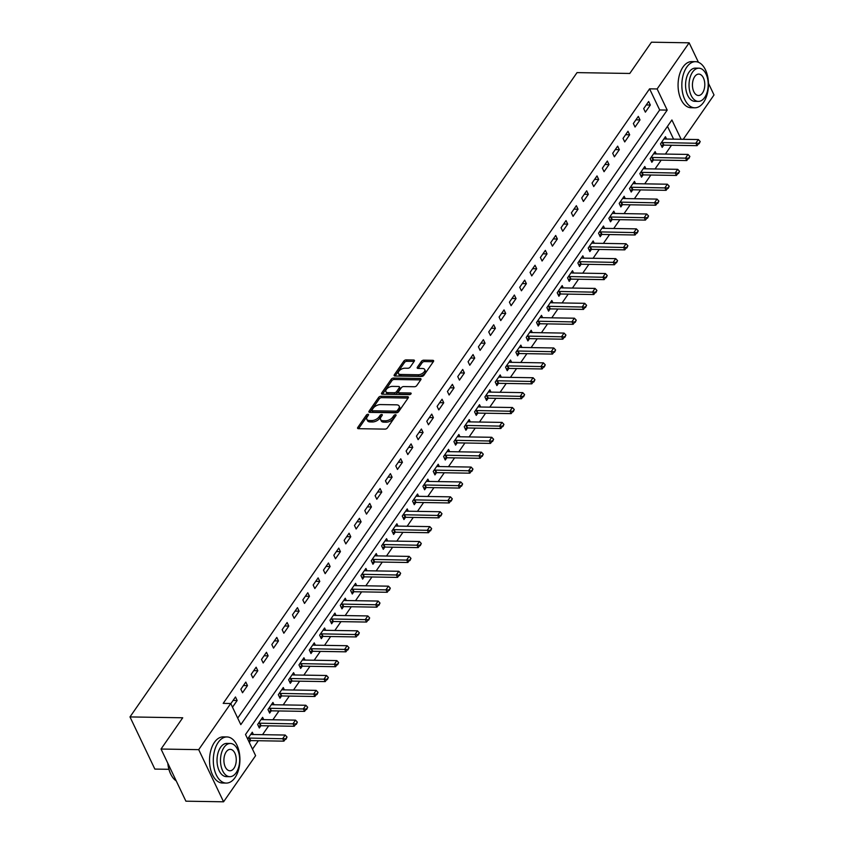 <?xml version="1.0" encoding="UTF-8"?>
<svg xmlns="http://www.w3.org/2000/svg" width="844" height="844" viewBox="0 0 844 844"><rect width="100%" height="100%" fill="white"/><g stroke="black" fill="none" stroke-linecap="round" stroke-linejoin="round"><path stroke-width="1.27" d="M367.973 414.277A1.266 0.675 -25.5 0 0 366.37 415.079L357.75 427.497A1.815 0.96 -25.5 0 0 357.592 428.298A1.815 0.96 -25.5 0 0 358.415 428.689L385.043 429.121A1.815 0.96 -25.5 0 0 387.333 427.971L395.952 415.554A1.266 0.675 -25.5 0 0 396.058 414.984A1.266 0.675 -25.5 0 0 395.488 414.721A1.266 0.675 -25.5 0 0 393.884 415.522L392.766 417.126A5.792 3.091 -25.5 0 1 385.434 420.787L383.218 420.755A5.792 3.091 -25.5 0 1 380.581 419.51A5.792 3.091 -25.5 0 1 381.077 416.936L382.195 415.332A1.266 0.675 -25.5 0 0 382.3 414.763A1.266 0.675 -25.5 0 0 381.731 414.499A1.266 0.675 -25.5 0 0 380.127 415.301L379.009 416.904A5.792 3.091 -25.5 0 1 371.676 420.565L369.461 420.534A5.792 3.091 -25.5 0 1 366.823 419.289A5.792 3.091 -25.5 0 1 367.33 416.714L368.438 415.111A1.266 0.675 -25.5 0 0 368.554 414.541A1.266 0.675 -25.5 0 0 367.973 414.277M367.942 415.818A1.266 0.675 -25.5 0 0 367.045 416.482L358.573 428.689M395.456 416.261A1.266 0.675 -25.5 0 0 394.549 416.925L393.441 418.529L392.766 417.126M381.699 416.039A1.266 0.675 -25.5 0 0 380.802 416.704L379.684 418.307L379.009 416.904M414.288 361.2A1.815 0.96 -25.5 0 0 414.446 360.399A1.815 0.96 -25.5 0 0 413.623 360.008L406.154 359.892A1.815 0.96 -25.5 0 0 403.865 361.032L394.296 374.831A1.815 0.96 -25.5 0 0 394.137 375.633A1.815 0.96 -25.5 0 0 394.96 376.023L421.589 376.456A1.815 0.96 -25.5 0 0 423.878 375.306L433.447 361.517A1.815 0.96 -25.5 0 0 433.605 360.704A1.815 0.96 -25.5 0 0 432.782 360.325L423.751 360.177A1.815 0.96 -25.5 0 0 421.462 361.316L417.369 367.224A1.815 0.96 -25.5 0 0 417.21 368.026A1.815 0.96 -25.5 0 0 418.033 368.417L422.506 368.49A4.842 2.585 -25.5 0 1 424.711 369.524A4.842 2.585 -25.5 0 1 423.108 372.921A4.842 2.585 -25.5 0 1 418.17 374.747L400.647 374.462A4.842 2.585 -25.5 0 1 398.442 373.417A4.842 2.585 -25.5 0 1 400.045 370.031A4.842 2.585 -25.5 0 1 404.983 368.206L407.905 368.248A1.815 0.96 -25.5 0 0 410.195 367.108L414.288 361.2M681.119 139.271L671.908 119.964L245.52 734.512L255.605 755.654L223.576 801.8L185.902 801.188L161.035 749.039L182.726 717.78L129.987 716.925L577.032 72.616L629.782 73.46L651.473 42.2L689.147 42.812L698.431 62.277M161.035 749.039L198.709 749.651L230.728 703.495L240.814 724.637L667.203 110.1L657.128 88.958L689.147 42.812M237.702 718.139L659.67 109.973L649.585 88.831L223.196 703.379L230.728 703.495M649.585 88.831L657.128 88.958M380.929 396.247A1.815 0.96 -25.5 0 0 378.639 397.397L369.071 411.186A1.815 0.96 -25.5 0 0 368.912 411.988A1.815 0.96 -25.5 0 0 369.735 412.378L396.363 412.811A1.815 0.96 -25.5 0 0 398.653 411.661L408.222 397.872A1.815 0.96 -25.5 0 0 408.38 397.07A1.815 0.96 -25.5 0 0 407.557 396.68L380.929 396.247L381.604 397.661A1.815 0.96 -25.5 0 0 379.315 398.801L369.883 412.378M381.678 393.009L391.247 379.209A1.815 0.96 -25.5 0 1 393.536 378.07L420.164 378.502A1.815 0.96 -25.5 0 1 420.987 378.893A1.815 0.96 -25.5 0 1 420.829 379.694L416.736 385.592A1.815 0.96 -25.5 0 1 414.446 386.742L403.654 386.563A1.815 0.96 -25.5 0 0 401.354 387.712L398.642 391.627A1.815 0.96 -25.5 0 0 398.484 392.428A1.815 0.96 -25.5 0 0 399.307 392.819L410.553 392.998A1.266 0.675 -25.5 0 1 411.123 393.272A1.266 0.675 -25.5 0 1 410.712 394.159A1.266 0.675 -25.5 0 1 409.414 394.633L382.343 394.201A1.815 0.96 -25.5 0 1 381.52 393.81A1.815 0.96 -25.5 0 1 381.678 393.009L382.248 394.201M232.501 707.209L237.153 700.499L235.476 696.975L230.813 703.685M242.523 692.755L247.482 685.613L245.804 682.089L240.846 689.231L242.523 692.755M252.852 677.869L257.81 670.727L256.133 667.203L251.174 674.345L252.852 677.869M263.18 662.983L268.139 655.83L266.461 652.306L261.503 659.459L263.18 662.983M273.519 648.097L278.478 640.944L276.79 637.42L271.831 644.573L273.519 648.097M283.848 633.211L288.806 626.058L287.118 622.534L282.16 629.687L283.848 633.211M294.176 618.314L299.135 611.172L297.447 607.648L292.488 614.791L294.176 618.314M304.505 603.428L309.463 596.286L307.775 592.762L302.827 599.905L304.505 603.428M314.833 588.542L319.792 581.4L318.114 577.876L313.156 585.019L314.833 588.542M325.162 573.656L330.12 566.514L328.443 562.99L323.484 570.133L325.162 573.656M335.49 558.77L340.448 551.628L338.771 548.104L333.813 555.246L335.49 558.77M345.818 543.884L350.777 536.742L349.099 533.218L344.141 540.36L345.818 543.884M356.147 528.998L361.105 521.845L359.428 518.322L354.469 525.474L356.147 528.998M366.475 514.112L371.434 506.959L369.756 503.435L364.798 510.588L366.475 514.112M376.804 499.226L381.762 492.073L380.085 488.549L375.126 495.702L376.804 499.226M387.143 484.329L392.091 477.187L390.413 473.663L385.455 480.806L387.143 484.329M397.471 469.443L402.43 462.301L400.742 458.777L395.783 465.92L397.471 469.443M407.8 454.557L412.758 447.415L411.07 443.891L406.112 451.034L407.8 454.557M418.128 439.671L423.087 432.529L421.399 429.005L416.44 436.148L418.128 439.671M428.457 424.785L433.415 417.643L431.738 414.119L426.779 421.262L428.457 424.785M438.785 409.899L443.744 402.757L442.066 399.233L437.108 406.375L438.785 409.899M449.113 395.013L454.072 387.871L452.395 384.347L447.436 391.489L449.113 395.013M459.442 380.127L464.4 372.974L462.723 369.45L457.764 376.603L459.442 380.127M469.77 365.241L474.729 358.088L473.051 354.564L468.093 361.717L469.77 365.241M480.099 350.355L485.057 343.202L483.38 339.678L478.421 346.831L480.099 350.355M490.427 335.458L495.386 328.316L493.708 324.792L488.75 331.935L490.427 335.458M500.756 320.572L505.714 313.43L504.037 309.906L499.078 317.049L500.756 320.572M511.095 305.686L516.053 298.544L514.365 295.02L509.407 302.163L511.095 305.686M521.423 290.8L526.382 283.658L524.694 280.134L519.735 287.276L521.423 290.8M531.752 275.914L536.71 268.772L535.022 265.248L530.064 272.39L531.752 275.914M542.08 261.028L547.039 253.886L545.361 250.362L540.403 257.504L542.08 261.028M552.409 246.142L557.367 238.989L555.69 235.465L550.731 242.618L552.409 246.142M562.737 231.256L567.696 224.103L566.018 220.579L561.06 227.732L562.737 231.256M573.065 216.37L578.024 209.217L576.346 205.693L571.388 212.846L573.065 216.37M583.394 201.473L588.352 194.331L586.675 190.807L581.716 197.95L583.394 201.473M593.722 186.587L598.681 179.445L597.003 175.921L592.045 183.064L593.722 186.587M604.051 171.701L609.009 164.559L607.332 161.035L602.373 168.178L604.051 171.701M614.379 156.815L619.338 149.673L617.66 146.149L612.702 153.292L614.379 156.815M624.718 141.929L629.677 134.787L627.989 131.263L623.03 138.405L624.718 141.929M635.047 127.043L640.005 119.901L638.317 116.377L633.359 123.519L635.047 127.043M645.375 112.157L650.334 105.015L648.646 101.491L643.687 108.633L645.375 112.157M252.493 749.145L258.327 740.737M262.537 734.67L268.656 725.851M272.865 719.784L278.995 710.954M283.194 704.898L289.323 696.068M293.522 690.012L299.652 681.182M303.851 675.126L309.98 666.296M314.19 660.23L320.309 651.41M324.518 645.344L330.637 636.524M334.846 630.457L340.965 621.638M345.175 615.571L351.294 606.752M355.503 600.685L361.622 591.866M365.832 585.799L371.951 576.969M376.16 570.913L382.279 562.083M386.489 556.027L392.618 547.197M396.817 541.141L402.947 532.311M407.146 526.255L413.275 517.425M417.474 511.358L423.604 502.539M427.813 496.472L433.932 487.653M438.142 481.586L444.26 472.767M448.47 466.7L454.589 457.881M458.798 451.814L464.917 442.994M469.127 436.928L475.246 428.098M479.455 422.042L485.574 413.212M489.784 407.156L495.903 398.326M500.112 392.27L506.242 383.44M510.441 377.373L516.57 368.554M520.769 362.487L526.899 353.668M531.098 347.601L537.227 338.782M541.426 332.715L547.556 323.896M551.765 317.829L557.884 309.009M562.093 302.943L568.212 294.113M572.422 288.057L578.541 279.227M582.75 273.171L588.869 264.341M593.079 258.285L599.198 249.455M603.407 243.399L609.526 234.569M613.736 228.502L619.855 219.683M624.064 213.616L630.194 204.797M634.393 198.73L640.522 189.911M644.721 183.844L650.851 175.024M655.049 168.958L661.179 160.138M665.389 154.072L671.507 145.242M673.586 139.154L667.477 126.347M249.307 742.446L250.573 740.621M253.39 734.523L252.282 732.212L247.619 738.922M263.718 719.637L262.611 717.326L257.652 724.468L259.33 727.992L260.901 725.734M274.047 704.751L272.939 702.43L267.981 709.582L269.658 713.106L271.23 710.838M284.375 689.864L283.267 687.543L278.309 694.696L279.997 698.22L281.558 695.952M294.704 674.978L293.596 672.657L288.637 679.81L290.325 683.334L291.887 681.066M305.032 660.082L303.924 657.771L298.966 664.924L300.654 668.437L302.215 666.18M315.361 645.196L314.253 642.885L309.305 650.028L310.982 653.551L312.554 651.294M325.689 630.31L324.592 627.999L319.633 635.142L321.311 638.665L322.883 636.408M336.017 615.424L334.92 613.113L329.962 620.256L331.639 623.779L333.211 621.522M346.346 600.538L345.249 598.227L340.29 605.37L341.968 608.893L343.54 606.636M356.674 585.652L355.577 583.341L350.619 590.484L352.296 594.007L353.868 591.749M367.013 570.766L365.906 568.455L360.947 575.597L362.625 579.121L364.197 576.853M377.342 555.879L376.234 553.558L371.276 560.711L372.953 564.235L374.525 561.967M387.67 540.993L386.563 538.672L381.604 545.825L383.281 549.349L384.853 547.081M397.999 526.107L396.891 523.786L391.933 530.939L393.62 534.463L395.182 532.195M408.327 511.211L407.219 508.9L402.261 516.043L403.949 519.566L405.51 517.309M418.656 496.325L417.548 494.014L412.589 501.157L414.277 504.68L415.839 502.423M428.984 481.439L427.876 479.128L422.918 486.271L424.606 489.794L426.178 487.537M439.313 466.553L438.215 464.242L433.257 471.385L434.934 474.908L436.506 472.651M449.641 451.667L448.544 449.356L443.585 456.498L445.263 460.022L446.835 457.764M459.969 436.781L458.872 434.47L453.914 441.612L455.591 445.136L457.163 442.878M470.298 421.894L469.201 419.573L464.242 426.726L465.92 430.25L467.492 427.982M480.626 407.008L479.529 404.687L474.571 411.84L476.248 415.364L477.82 413.096M490.965 392.122L489.858 389.801L484.899 396.954L486.577 400.478L488.148 398.21M501.294 377.226L500.186 374.915L495.228 382.058L496.905 385.581L498.477 383.324M511.622 362.34L510.514 360.029L505.556 367.172L507.233 370.695L508.805 368.438M521.951 347.454L520.843 345.143L515.884 352.286L517.572 355.809L519.134 353.552M532.279 332.568L531.171 330.257L526.213 337.4L527.901 340.923L529.462 338.666M542.608 317.682L541.5 315.371L536.541 322.513L538.229 326.037L539.801 323.779M552.936 302.796L551.828 300.485L546.88 307.627L548.558 311.151L550.13 308.893M563.264 287.909L562.167 285.599L557.209 292.741L558.886 296.265L560.458 293.997M573.593 273.023L572.496 270.702L567.537 277.855L569.215 281.379L570.787 279.111M583.921 258.137L582.824 255.816L577.866 262.969L579.543 266.493L581.115 264.225M594.25 243.251L593.153 240.93L588.194 248.083L589.872 251.607L591.444 249.339M604.589 228.355L603.481 226.044L598.523 233.187L600.2 236.71L601.772 234.453M614.917 213.469L613.81 211.158L608.851 218.301L610.529 221.824L612.1 219.567M625.246 198.583L624.138 196.272L619.179 203.415L620.857 206.938L622.429 204.681M635.574 183.697L634.466 181.386L629.508 188.528L631.196 192.052L632.757 189.794M645.903 168.811L644.795 166.5L639.836 173.642L641.524 177.166L643.086 174.908M656.231 153.924L655.123 151.614L650.165 158.756L651.853 162.28L653.414 160.022M666.56 139.038L665.452 136.717L660.504 143.87L662.181 147.394L663.753 145.126M129.987 716.925L154.853 769.084L168.905 769.306M223.576 801.8L198.709 749.651M708.454 83.292L714.013 94.961L683.25 139.302M659.67 109.973L667.203 110.1M237.153 700.499L233.071 700.425M247.482 685.613L243.41 685.539M257.81 670.727L253.738 670.653M268.139 655.83L264.067 655.767M278.478 640.944L274.395 640.881M288.806 626.058L284.723 625.995M299.135 611.172L295.052 611.109M309.463 596.286L305.38 596.223M319.792 581.4L315.709 581.337M330.12 566.514L326.037 566.451M340.448 551.628L336.366 551.554M350.777 536.742L346.694 536.668M361.105 521.845L357.033 521.782M371.434 506.959L367.362 506.896M381.762 492.073L377.69 492.01M392.091 477.187L388.018 477.124M402.43 462.301L398.347 462.238M412.758 447.415L408.675 447.352M423.087 432.529L419.004 432.466M433.415 417.643L429.332 417.569M443.744 402.757L439.661 402.683M454.072 387.871L449.989 387.797M464.4 372.974L460.318 372.911M474.729 358.088L470.646 358.025M485.057 343.202L480.985 343.139M495.386 328.316L491.313 328.253M505.714 313.43L501.642 313.367M516.053 298.544L511.97 298.481M526.382 283.658L522.299 283.595M536.71 268.772L532.627 268.698M547.039 253.886L542.956 253.812M557.367 238.989L553.284 238.926M567.696 224.103L563.613 224.04M578.024 209.217L573.941 209.154M588.352 194.331L584.27 194.268M598.681 179.445L594.609 179.382M609.009 164.559L604.937 164.496M619.338 149.673L615.265 149.61M629.677 134.787L625.594 134.713M640.005 119.901L635.922 119.827M650.334 105.015L646.251 104.941M366.823 419.289L367.499 420.692A5.792 3.091 -25.5 0 0 370.136 421.937L369.461 420.534M379.684 418.307A5.792 3.091 -25.5 0 1 372.352 421.979L370.136 421.937M380.581 419.51L381.256 420.913A5.792 3.091 -25.5 0 0 383.893 422.158L383.218 420.755M393.441 418.529A5.792 3.091 -25.5 0 1 386.109 422.2L383.893 422.158M408.074 398.083L381.604 397.661M372.025 409.931A1.266 0.675 -25.5 0 0 371.919 410.5A1.266 0.675 -25.5 0 0 372.499 410.764L395.868 411.144A1.266 0.675 -25.5 0 0 397.471 410.342L398.642 408.654A5.792 3.091 -25.5 0 0 399.149 406.08A5.792 3.091 -25.5 0 0 396.511 404.835L380.538 404.571A5.792 3.091 -25.5 0 0 373.206 408.243L372.025 409.931M372.7 411.344A1.266 0.675 -25.5 0 0 372.594 411.904A1.266 0.675 -25.5 0 0 373.164 412.178L372.499 410.764M399.149 406.08L399.813 407.483A5.792 3.091 -25.5 0 1 399.317 410.057L398.146 411.756A1.266 0.675 -25.5 0 1 396.543 412.558L373.164 412.178M382.501 394.201L391.922 380.623L391.247 379.209M420.681 379.906L394.211 379.483A1.815 0.96 -25.5 0 0 391.922 380.623M398.484 392.428L399.159 393.842A1.815 0.96 -25.5 0 0 399.982 394.232L410.342 394.401M392.449 386.383A4.842 2.585 -25.5 0 0 387.512 388.208A4.842 2.585 -25.5 0 0 385.898 391.595A4.842 2.585 -25.5 0 0 388.103 392.639L394.285 392.734A1.815 0.96 -25.5 0 0 396.574 391.595L399.286 387.681A1.815 0.96 -25.5 0 0 399.444 386.879A1.815 0.96 -25.5 0 0 398.621 386.489L392.449 386.383M385.898 391.595L386.573 393.009A4.842 2.585 -25.5 0 0 388.778 394.053L388.103 392.639M399.444 386.879L400.119 388.282A1.815 0.96 -25.5 0 1 399.961 389.084L397.239 392.998A1.815 0.96 -25.5 0 1 394.95 394.148L388.778 394.053M398.442 373.417L399.117 374.831A4.842 2.585 -25.5 0 0 401.311 375.865L400.647 374.462M424.711 369.524L425.387 370.938A4.842 2.585 -25.5 0 1 423.772 374.335A4.842 2.585 -25.5 0 1 418.846 376.15L401.311 375.865M433.299 361.728L424.426 361.58A1.815 0.96 -25.5 0 0 422.137 362.73L418.191 368.417M414.14 361.422L406.829 361.295A1.815 0.96 -25.5 0 0 404.54 362.445L395.108 376.023M248.611 740.99L250.267 740.663A1.846 0.981 154.5 0 1 250.763 740.61L283.911 741.148L282.708 738.606L285.188 735.04L252.029 734.502A1.846 0.981 154.5 0 1 251.617 734.438L250.9 734.206M285.989 739.228L287.023 737.012L283.911 741.148M248.041 738.331L249.054 738.12A1.846 0.981 154.5 0 1 249.55 738.078L285.789 738.806M285.188 735.04L287.023 737.012M258.475 726.199L260.596 725.777A1.846 0.981 154.5 0 1 261.091 725.724L294.239 726.262L293.037 723.719L295.516 720.143L262.357 719.615A1.846 0.981 154.5 0 1 261.946 719.552L261.229 719.32M296.318 724.342L297.352 722.126L294.239 726.262M258.37 723.435L259.382 723.234A1.846 0.981 154.5 0 1 259.878 723.192L296.117 723.92M295.516 720.143L297.352 722.126M268.803 711.313L270.924 710.88A1.846 0.981 154.5 0 1 271.42 710.838L304.568 711.376L303.365 708.833L305.844 705.257L272.686 704.729A1.846 0.981 154.5 0 1 272.274 704.666L271.557 704.434M306.646 709.456L307.68 707.24L304.568 711.376M268.698 708.549L269.711 708.348A1.846 0.981 154.5 0 1 270.207 708.295L306.446 709.034M305.844 705.257L307.68 707.24M279.132 696.427L281.252 695.994A1.846 0.981 154.5 0 1 281.748 695.952L314.907 696.479L313.694 693.947L316.173 690.371L283.014 689.843A1.846 0.981 154.5 0 1 282.603 689.78L281.885 689.548M316.975 694.57L318.019 692.354L314.907 696.479M279.026 693.662L280.05 693.462A1.846 0.981 154.5 0 1 280.535 693.409L316.774 694.137M316.173 690.371L318.019 692.354M289.471 681.53L291.581 681.108A1.846 0.981 154.5 0 1 292.077 681.066L325.235 681.593L324.022 679.061L326.501 675.485L293.353 674.957A1.846 0.981 154.5 0 1 292.931 674.894L292.214 674.662M327.303 679.673L328.348 677.468L325.235 681.593M289.355 678.776L290.378 678.576A1.846 0.981 154.5 0 1 290.874 678.523L327.103 679.251M326.501 675.485L328.348 677.468M171.321 775.256A22.514 12.998 -89.1 0 1 171.216 775.056A22.514 12.998 -89.1 0 1 167.819 763.271M167.977 763.609A23.073 13.314 90.9 0 0 171.438 775.457A23.073 13.314 90.9 0 0 176.227 780.9M218.206 742.404A23.073 13.314 90.9 0 0 214.007 767.84A23.073 13.314 90.9 0 0 226.245 783.084A23.073 13.314 90.9 0 0 235.012 777.64A23.073 13.314 90.9 0 0 239.221 752.194A23.073 13.314 90.9 0 0 226.983 736.949A23.073 13.314 90.9 0 0 218.206 742.404M226.983 736.949L223.217 736.896A23.073 13.314 90.9 0 0 214.439 742.34A23.073 13.314 90.9 0 0 210.24 767.787A23.073 13.314 90.9 0 0 222.468 783.021L226.245 783.084M229.811 776.68L226.34 776.628A16.606 9.59 -89.1 0 1 217.53 765.656A16.606 9.59 -89.1 0 1 220.558 747.33A16.606 9.59 -89.1 0 1 226.878 743.406L230.349 743.469A16.606 9.59 90.9 0 0 224.029 747.383A16.606 9.59 90.9 0 0 221.001 765.708A16.606 9.59 90.9 0 0 229.811 776.68A16.606 9.59 90.9 0 0 236.13 772.756A16.606 9.59 90.9 0 0 239.158 754.441A16.606 9.59 90.9 0 0 230.349 743.469M233.978 768.251A10.708 6.172 90.9 0 0 235.93 756.446A10.708 6.172 90.9 0 0 230.254 749.366A10.708 6.172 90.9 0 0 226.181 751.899A10.708 6.172 90.9 0 0 224.23 763.704A10.708 6.172 90.9 0 0 229.906 770.772A10.708 6.172 90.9 0 0 233.978 768.251M686.752 67.119A23.073 13.314 90.9 0 0 682.543 92.566A23.073 13.314 90.9 0 0 694.781 107.8A23.073 13.314 90.9 0 0 703.558 102.356A23.073 13.314 90.9 0 0 707.757 76.91A23.073 13.314 90.9 0 0 695.519 61.675A23.073 13.314 90.9 0 0 686.752 67.119M695.519 61.675L691.753 61.612A23.073 13.314 90.9 0 0 682.986 67.056A23.073 13.314 90.9 0 0 678.776 92.502A23.073 13.314 90.9 0 0 691.014 107.737L694.781 107.8M698.347 101.396L694.886 101.343A16.606 9.59 -89.1 0 1 686.077 90.371A16.606 9.59 -89.1 0 1 689.105 72.046A16.606 9.59 -89.1 0 1 695.424 68.132L698.885 68.185A16.606 9.59 90.9 0 0 692.565 72.109A16.606 9.59 90.9 0 0 689.537 90.424A16.606 9.59 90.9 0 0 698.347 101.396A16.606 9.59 90.9 0 0 704.666 97.471A16.606 9.59 90.9 0 0 707.694 79.157A16.606 9.59 90.9 0 0 698.885 68.185M702.514 92.967A10.708 6.172 90.9 0 0 704.466 81.161A10.708 6.172 90.9 0 0 698.79 74.093A10.708 6.172 90.9 0 0 694.717 76.614A10.708 6.172 90.9 0 0 692.766 88.42A10.708 6.172 90.9 0 0 698.442 95.499A10.708 6.172 90.9 0 0 702.514 92.967M299.799 666.644L301.909 666.222A1.846 0.981 154.5 0 1 302.405 666.18L335.564 666.707L334.351 664.175L336.83 660.599L303.682 660.061A1.846 0.981 154.5 0 1 303.26 659.997L302.542 659.765M337.632 664.787L338.676 662.582L335.564 666.707M299.683 663.89L300.707 663.69A1.846 0.981 154.5 0 1 301.202 663.637L337.431 664.365M336.83 660.599L338.676 662.582M310.128 651.758L312.238 651.336A1.846 0.981 154.5 0 1 312.734 651.283L345.892 651.821L344.679 649.289L347.158 645.713L314.01 645.175A1.846 0.981 154.5 0 1 313.588 645.111L312.871 644.879M347.96 649.901L349.005 647.696L345.892 651.821M310.012 649.004L311.035 648.804A1.846 0.981 154.5 0 1 311.531 648.751L347.76 649.479M347.158 645.713L349.005 647.696M320.456 636.872L322.577 636.45A1.846 0.981 154.5 0 1 323.073 636.397L356.221 636.935L355.007 634.403L357.487 630.827L324.339 630.289A1.846 0.981 154.5 0 1 323.917 630.225L323.199 629.993M358.299 635.015L359.333 632.81L356.221 636.935M320.34 634.118L321.364 633.907A1.846 0.981 154.5 0 1 321.859 633.865L358.088 634.593M357.487 630.827L359.333 632.81M330.785 621.986L332.905 621.564A1.846 0.981 154.5 0 1 333.401 621.511L366.549 622.049L365.336 619.507L367.815 615.941L334.667 615.403A1.846 0.981 154.5 0 1 334.245 615.339L333.528 615.107M368.628 620.129L369.661 617.924L366.549 622.049M330.669 619.232L331.692 619.021A1.846 0.981 154.5 0 1 332.188 618.979L368.427 619.707M367.815 615.941L369.661 617.924M341.113 607.1L343.234 606.678A1.846 0.981 154.5 0 1 343.73 606.625L376.878 607.163L375.664 604.62L378.144 601.055L344.996 600.517A1.846 0.981 154.5 0 1 344.574 600.453L343.856 600.221M378.956 605.243L379.99 603.038L376.878 607.163M340.997 604.346L342.02 604.135A1.846 0.981 154.5 0 1 342.516 604.093L378.756 604.821M378.144 601.055L379.99 603.038M351.442 592.214L353.562 591.792A1.846 0.981 154.5 0 1 354.058 591.739L387.206 592.277L385.993 589.734L388.472 586.169L355.324 585.63A1.846 0.981 154.5 0 1 354.902 585.567L354.195 585.335M389.284 590.357L390.318 588.141L387.206 592.277M351.326 589.46L352.349 589.249A1.846 0.981 154.5 0 1 352.845 589.207L389.084 589.935M388.472 586.169L390.318 588.141M361.77 577.328L363.891 576.906A1.846 0.981 154.5 0 1 364.386 576.853L397.535 577.391L396.332 574.848L398.811 571.272L365.652 570.744A1.846 0.981 154.5 0 1 365.241 570.681L364.524 570.449M399.613 575.471L400.647 573.255L397.535 577.391M361.665 574.564L362.677 574.363A1.846 0.981 154.5 0 1 363.173 574.31L399.412 575.049M398.811 571.272L400.647 573.255M372.098 562.442L374.219 562.009A1.846 0.981 154.5 0 1 374.715 561.967L407.863 562.494L406.66 559.962L409.14 556.386L375.981 555.858A1.846 0.981 154.5 0 1 375.569 555.795L374.852 555.563M409.941 560.585L410.975 558.369L407.863 562.494M371.993 559.678L373.006 559.477A1.846 0.981 154.5 0 1 373.502 559.424L409.741 560.163M409.14 556.386L410.975 558.369M382.427 547.556L384.547 547.123A1.846 0.981 154.5 0 1 385.043 547.081L418.191 547.608L416.989 545.076L419.468 541.5L386.309 540.972A1.846 0.981 154.5 0 1 385.898 540.909L385.18 540.677M420.27 545.688L421.304 543.483L418.191 547.608M382.321 544.791L383.334 544.591A1.846 0.981 154.5 0 1 383.83 544.538L420.069 545.266M419.468 541.5L421.304 543.483M392.755 532.659L394.876 532.237A1.846 0.981 154.5 0 1 395.372 532.195L428.53 532.722L427.317 530.19L429.796 526.614L396.638 526.076A1.846 0.981 154.5 0 1 396.226 526.012L395.509 525.78M430.598 530.802L431.643 528.597L428.53 532.722M392.65 529.905L393.663 529.705A1.846 0.981 154.5 0 1 394.159 529.652L430.398 530.38M429.796 526.614L431.643 528.597M403.084 517.773L405.204 517.351A1.846 0.981 154.5 0 1 405.7 517.309L438.859 517.836L437.646 515.304L440.125 511.728L406.977 511.19A1.846 0.981 154.5 0 1 406.555 511.126L405.837 510.894M440.927 515.916L441.971 513.711L438.859 517.836M402.978 515.019L404.002 514.819A1.846 0.981 154.5 0 1 404.498 514.766L440.726 515.494M440.125 511.728L441.971 513.711M413.423 502.887L415.533 502.465A1.846 0.981 154.5 0 1 416.029 502.412L449.187 502.95L447.974 500.418L450.453 496.842L417.305 496.304A1.846 0.981 154.5 0 1 416.883 496.24L416.166 496.008M451.255 501.03L452.3 498.825L449.187 502.95M413.307 500.133L414.33 499.933A1.846 0.981 154.5 0 1 414.826 499.88L451.055 500.608M450.453 496.842L452.3 498.825M423.751 488.001L425.861 487.579A1.846 0.981 154.5 0 1 426.357 487.526L459.516 488.064L458.303 485.522L460.782 481.956L427.634 481.418A1.846 0.981 154.5 0 1 427.212 481.354L426.494 481.122M461.584 486.144L462.628 483.939L459.516 488.064M423.635 485.247L424.659 485.036A1.846 0.981 154.5 0 1 425.154 484.994L461.383 485.722M460.782 481.956L462.628 483.939M434.08 473.115L436.2 472.693A1.846 0.981 154.5 0 1 436.686 472.64L469.844 473.178L468.631 470.635L471.11 467.07L437.962 466.532A1.846 0.981 154.5 0 1 437.54 466.468L436.823 466.236M471.923 471.258L472.957 469.053L469.844 473.178M433.964 470.361L434.987 470.15A1.846 0.981 154.5 0 1 435.483 470.108L471.712 470.836M471.11 467.07L472.957 469.053M444.408 458.229L446.529 457.807A1.846 0.981 154.5 0 1 447.025 457.754L480.173 458.292L478.959 455.749L481.439 452.184L448.291 451.645A1.846 0.981 154.5 0 1 447.869 451.582L447.151 451.35M482.251 456.372L483.285 454.156L480.173 458.292M444.292 455.475L445.315 455.264A1.846 0.981 154.5 0 1 445.811 455.222L482.04 455.95M481.439 452.184L483.285 454.156M454.737 443.343L456.857 442.921A1.846 0.981 154.5 0 1 457.353 442.868L490.501 443.406L489.288 440.863L491.767 437.287L458.619 436.759A1.846 0.981 154.5 0 1 458.197 436.696L457.48 436.464M492.579 441.486L493.613 439.27L490.501 443.406M454.621 440.579L455.644 440.378A1.846 0.981 154.5 0 1 456.14 440.325L492.379 441.064M491.767 437.287L493.613 439.27M465.065 428.457L467.186 428.024A1.846 0.981 154.5 0 1 467.681 427.982L500.83 428.52L499.616 425.977L502.096 422.401L468.947 421.873A1.846 0.981 154.5 0 1 468.526 421.81L467.808 421.578M502.908 426.6L503.942 424.384L500.83 428.52M464.949 425.692L465.972 425.492A1.846 0.981 154.5 0 1 466.468 425.439L502.707 426.178M502.096 422.401L503.942 424.384M475.394 413.571L477.514 413.138A1.846 0.981 154.5 0 1 478.01 413.096L511.158 413.623L509.955 411.091L512.424 407.515L479.276 406.987A1.846 0.981 154.5 0 1 478.864 406.924L478.147 406.692M513.236 411.714L514.27 409.498L511.158 413.623M475.288 410.806L476.301 410.606A1.846 0.981 154.5 0 1 476.797 410.553L513.036 411.281M512.424 407.515L514.27 409.498M485.722 398.674L487.843 398.252A1.846 0.981 154.5 0 1 488.338 398.21L521.486 398.737L520.284 396.205L522.763 392.629L489.604 392.101A1.846 0.981 154.5 0 1 489.193 392.038L488.476 391.806M523.565 396.817L524.599 394.612L521.486 398.737M485.616 395.92L486.629 395.72A1.846 0.981 154.5 0 1 487.125 395.667L523.364 396.395M522.763 392.629L524.599 394.612M496.05 383.788L498.171 383.366A1.846 0.981 154.5 0 1 498.667 383.324L531.815 383.851L530.612 381.319L533.091 377.743L499.933 377.205A1.846 0.981 154.5 0 1 499.521 377.141L498.804 376.909M533.893 381.931L534.927 379.726L531.815 383.851M495.945 381.034L496.958 380.834A1.846 0.981 154.5 0 1 497.454 380.781L533.693 381.509M533.091 377.743L534.927 379.726M506.379 368.902L508.499 368.48A1.846 0.981 154.5 0 1 508.995 368.427L542.143 368.965L540.941 366.433L543.42 362.857L510.261 362.319A1.846 0.981 154.5 0 1 509.85 362.255L509.132 362.023M544.222 367.045L545.256 364.84L542.143 368.965M506.273 366.148L507.286 365.948A1.846 0.981 154.5 0 1 507.782 365.895L544.021 366.623M543.42 362.857L545.256 364.84M516.707 354.016L518.828 353.594A1.846 0.981 154.5 0 1 519.324 353.541L552.482 354.079L551.269 351.547L553.748 347.971L520.59 347.433A1.846 0.981 154.5 0 1 520.178 347.369L519.461 347.137M554.55 352.159L555.595 349.954L552.482 354.079M516.602 351.262L517.625 351.051A1.846 0.981 154.5 0 1 518.111 351.009L554.35 351.737M553.748 347.971L555.595 349.954M527.046 339.13L529.156 338.708A1.846 0.981 154.5 0 1 529.652 338.655L562.811 339.193L561.598 336.651L564.077 333.085L530.929 332.547A1.846 0.981 154.5 0 1 530.507 332.483L529.789 332.251M564.879 337.273L565.923 335.068L562.811 339.193M526.93 336.376L527.954 336.165A1.846 0.981 154.5 0 1 528.449 336.123L564.678 336.851M564.077 333.085L565.923 335.068M537.375 324.244L539.485 323.822A1.846 0.981 154.5 0 1 539.981 323.769L573.139 324.307L571.926 321.764L574.405 318.199L541.257 317.661A1.846 0.981 154.5 0 1 540.835 317.597L540.118 317.365M575.207 322.387L576.252 320.171L573.139 324.307M537.259 321.49L538.282 321.279A1.846 0.981 154.5 0 1 538.778 321.237L575.007 321.965M574.405 318.199L576.252 320.171M547.703 309.358L549.813 308.936A1.846 0.981 154.5 0 1 550.309 308.883L583.468 309.421L582.254 306.878L584.734 303.312L551.586 302.774A1.846 0.981 154.5 0 1 551.164 302.711L550.446 302.479M585.536 307.501L586.58 305.285L583.468 309.421M547.587 306.604L548.611 306.393A1.846 0.981 154.5 0 1 549.106 306.351L585.335 307.079M584.734 303.312L586.58 305.285M558.032 294.472L560.152 294.05A1.846 0.981 154.5 0 1 560.648 293.997L593.796 294.535L592.583 291.992L595.062 288.416L561.914 287.888A1.846 0.981 154.5 0 1 561.492 287.825L560.775 287.593M595.875 292.615L596.908 290.399L593.796 294.535M557.916 291.707L558.939 291.507A1.846 0.981 154.5 0 1 559.435 291.454L595.664 292.193M595.062 288.416L596.908 290.399M568.36 279.586L570.481 279.153A1.846 0.981 154.5 0 1 570.977 279.111L604.125 279.638L602.911 277.106L605.391 273.53L572.243 273.002A1.846 0.981 154.5 0 1 571.821 272.939L571.103 272.707M606.203 277.729L607.237 275.513L604.125 279.638M568.244 276.821L569.267 276.621A1.846 0.981 154.5 0 1 569.763 276.568L606.003 277.307M605.391 273.53L607.237 275.513M578.689 264.7L580.809 264.267A1.846 0.981 154.5 0 1 581.305 264.225L614.453 264.752L613.24 262.22L615.719 258.644L582.571 258.116A1.846 0.981 154.5 0 1 582.149 258.053L581.432 257.821M616.531 262.832L617.565 260.627L614.453 264.752M578.573 261.935L579.596 261.735A1.846 0.981 154.5 0 1 580.092 261.682L616.331 262.41M615.719 258.644L617.565 260.627M589.017 249.803L591.138 249.381A1.846 0.981 154.5 0 1 591.633 249.339L624.782 249.866L623.568 247.334L626.048 243.758L592.899 243.22A1.846 0.981 154.5 0 1 592.477 243.156L591.771 242.924M626.86 247.946L627.894 245.741L624.782 249.866M588.912 247.049L589.924 246.849A1.846 0.981 154.5 0 1 590.42 246.796L626.659 247.524M626.048 243.758L627.894 245.741M599.346 234.917L601.466 234.495A1.846 0.981 154.5 0 1 601.962 234.442L635.11 234.98L633.907 232.448L636.387 228.872L603.228 228.334A1.846 0.981 154.5 0 1 602.816 228.27L602.099 228.038M637.188 233.06L638.222 230.855L635.11 234.98M599.24 232.163L600.253 231.963A1.846 0.981 154.5 0 1 600.749 231.91L636.988 232.638M636.387 228.872L638.222 230.855M609.674 220.031L611.794 219.609A1.846 0.981 154.5 0 1 612.29 219.556L645.438 220.094L644.236 217.562L646.715 213.986L613.556 213.448A1.846 0.981 154.5 0 1 613.145 213.384L612.428 213.152M647.517 218.174L648.551 215.969L645.438 220.094M609.568 217.277L610.581 217.077A1.846 0.981 154.5 0 1 611.077 217.024L647.316 217.752M646.715 213.986L648.551 215.969M620.002 205.145L622.123 204.723A1.846 0.981 154.5 0 1 622.619 204.67L655.767 205.208L654.564 202.665L657.043 199.1L623.885 198.562A1.846 0.981 154.5 0 1 623.473 198.498L622.756 198.266M657.845 203.288L658.879 201.083L655.767 205.208M619.897 202.391L620.91 202.18A1.846 0.981 154.5 0 1 621.406 202.138L657.645 202.866M657.043 199.1L658.879 201.083M630.331 190.259L632.451 189.837A1.846 0.981 154.5 0 1 632.947 189.784L666.106 190.322L664.893 187.779L667.372 184.214L634.213 183.675A1.846 0.981 154.5 0 1 633.802 183.612L633.084 183.38M668.174 188.402L669.218 186.197L666.106 190.322M630.225 187.505L631.238 187.294A1.846 0.981 154.5 0 1 631.734 187.252L667.973 187.98M667.372 184.214L669.218 186.197M640.659 175.373L642.78 174.951A1.846 0.981 154.5 0 1 643.276 174.898L676.434 175.436L675.221 172.893L677.7 169.327L644.552 168.789A1.846 0.981 154.5 0 1 644.13 168.726L643.413 168.494M678.502 173.516L679.547 171.3L676.434 175.436M640.554 172.619L641.577 172.408A1.846 0.981 154.5 0 1 642.073 172.366L678.302 173.094M677.7 169.327L679.547 171.3M650.998 160.487L653.108 160.065A1.846 0.981 154.5 0 1 653.604 160.012L686.763 160.55L685.55 158.007L688.029 154.431L654.881 153.903A1.846 0.981 154.5 0 1 654.459 153.84L653.741 153.608M688.831 158.63L689.875 156.414L686.763 160.55M650.882 157.722L651.906 157.522A1.846 0.981 154.5 0 1 652.401 157.469L688.63 158.208M688.029 154.431L689.875 156.414M661.327 145.601L663.437 145.168A1.846 0.981 154.5 0 1 663.933 145.126L697.091 145.664L695.878 143.121L698.357 139.545L665.209 139.017A1.846 0.981 154.5 0 1 664.787 138.954L664.07 138.722M699.159 143.744L700.203 141.528L697.091 145.664M661.211 142.836L662.234 142.636A1.846 0.981 154.5 0 1 662.73 142.583L698.959 143.322M698.357 139.545L700.203 141.528M367.045 416.482L366.37 415.079M394.549 416.925L393.884 415.522M380.802 416.704L380.127 415.301M372.352 421.979L371.676 420.565M386.109 422.2L385.434 420.787M358.32 428.678L357.75 427.497M408.158 397.957L407.557 396.68M369.63 412.378L369.071 411.186M379.315 398.801L378.639 397.397M396.543 412.558L395.868 411.144M398.146 411.756L397.471 410.342M399.317 410.057L398.642 408.654M394.211 379.483L393.536 378.07M420.776 379.779L420.164 378.502M399.982 394.232L399.307 392.819M410.975 393.895L410.553 392.998M394.95 394.148L394.285 392.734M397.239 392.998L396.574 391.595M399.961 389.084L399.286 387.681M418.846 376.15L418.17 374.747M417.938 368.417L417.369 367.224M422.137 362.73L421.462 361.316M424.426 361.58L423.751 360.177M433.383 361.601L432.782 360.325M394.855 376.023L394.296 374.831M404.54 362.445L403.865 361.032M406.829 361.295L406.154 359.892M414.235 361.285L413.623 360.008M250.763 740.61L249.55 738.078M250.267 740.663L249.054 738.12M261.091 725.724L259.878 723.192M260.596 725.777L259.382 723.234M271.42 710.838L270.207 708.295M270.924 710.88L269.711 708.348M281.748 695.952L280.535 693.409M281.252 695.994L280.05 693.462M292.077 681.066L290.874 678.523M291.581 681.108L290.378 678.576M302.405 666.18L301.202 663.637M301.909 666.222L300.707 663.69M312.734 651.283L311.531 648.751M312.238 651.336L311.035 648.804M323.073 636.397L321.859 633.865M322.577 636.45L321.364 633.907M333.401 621.511L332.188 618.979M332.905 621.564L331.692 619.021M343.73 606.625L342.516 604.093M343.234 606.678L342.02 604.135M354.058 591.739L352.845 589.207M353.562 591.792L352.349 589.249M364.386 576.853L363.173 574.31M363.891 576.906L362.677 574.363M374.715 561.967L373.502 559.424M374.219 562.009L373.006 559.477M385.043 547.081L383.83 544.538M384.547 547.123L383.334 544.591M395.372 532.195L394.159 529.652M394.876 532.237L393.663 529.705M405.7 517.309L404.498 514.766M405.204 517.351L404.002 514.819M416.029 502.412L414.826 499.88M415.533 502.465L414.33 499.933M426.357 487.526L425.154 484.994M425.861 487.579L424.659 485.036M436.686 472.64L435.483 470.108M436.2 472.693L434.987 470.15M447.025 457.754L445.811 455.222M446.529 457.807L445.315 455.264M457.353 442.868L456.14 440.325M456.857 442.921L455.644 440.378M467.681 427.982L466.468 425.439M467.186 428.024L465.972 425.492M478.01 413.096L476.797 410.553M477.514 413.138L476.301 410.606M488.338 398.21L487.125 395.667M487.843 398.252L486.629 395.72M498.667 383.324L497.454 380.781M498.171 383.366L496.958 380.834M508.995 368.427L507.782 365.895M508.499 368.48L507.286 365.948M519.324 353.541L518.111 351.009M518.828 353.594L517.625 351.051M529.652 338.655L528.449 336.123M529.156 338.708L527.954 336.165M539.981 323.769L538.778 321.237M539.485 323.822L538.282 321.279M550.309 308.883L549.106 306.351M549.813 308.936L548.611 306.393M560.648 293.997L559.435 291.454M560.152 294.05L558.939 291.507M570.977 279.111L569.763 276.568M570.481 279.153L569.267 276.621M581.305 264.225L580.092 261.682M580.809 264.267L579.596 261.735M591.633 249.339L590.42 246.796M591.138 249.381L589.924 246.849M601.962 234.442L600.749 231.91M601.466 234.495L600.253 231.963M612.29 219.556L611.077 217.024M611.794 219.609L610.581 217.077M622.619 204.67L621.406 202.138M622.123 204.723L620.91 202.18M632.947 189.784L631.734 187.252M632.451 189.837L631.238 187.294M643.276 174.898L642.073 172.366M642.78 174.951L641.577 172.408M653.604 160.012L652.401 157.469M653.108 160.065L651.906 157.522M663.933 145.126L662.73 142.583M663.437 145.168L662.234 142.636M372.594 411.904L371.919 410.5"/></g></svg>
